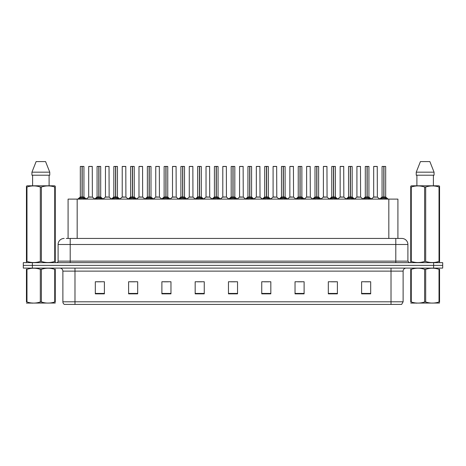 <?xml version="1.0" encoding="UTF-8"?>
<svg xmlns="http://www.w3.org/2000/svg" width="466" height="466" viewBox="0 0 466 466"><rect width="100%" height="100%" fill="white"/><g stroke="black" fill="none" stroke-linecap="round" stroke-linejoin="round"><path stroke-width="0.7" d="M68.088 238.446L68.088 199.11L397.912 199.11L397.912 238.446M403.119 301.811L401.64 304.415L391.015 304.415L391.015 301.811L403.119 301.811L403.119 271.125A3.023 3.023 0 0 1 406.148 268.101M391.015 304.415L64.36 304.415A3.023 3.023 0 0 1 62.881 301.811L62.881 271.125C62.7 269.29 61.693 268.282 59.852 268.101M442.7 268.101L442.7 265.375L23.3 265.375L23.3 268.101L32.375 268.101L32.375 265.375L23.3 265.375L23.3 262.655L32.375 262.655L32.375 265.375L442.7 265.375L442.7 268.101L32.375 268.101M370.68 293.854L370.68 281.749L361.604 281.749L361.604 293.854L370.68 293.854M337.396 293.854L337.396 281.749L328.32 281.749L328.32 293.854L337.396 293.854M304.112 293.854L304.112 281.749L295.03 281.749L295.03 293.854L304.112 293.854M270.828 293.854L270.828 281.749L261.746 281.749L261.746 293.854L270.828 293.854M104.396 293.854L104.396 281.749L95.32 281.749L95.32 293.854L104.396 293.854M137.68 293.854L137.68 281.749L128.604 281.749L128.604 293.854L137.68 293.854M170.97 293.854L170.97 281.749L161.888 281.749L161.888 293.854L170.97 293.854M204.254 293.854L204.254 281.749L195.172 281.749L195.172 293.854L204.254 293.854M237.538 293.854L237.538 281.749L228.462 281.749L228.462 293.854L237.538 293.854M297.786 281.808L302.323 281.808M331.314 281.808L335.852 281.808M364.843 281.808L369.381 281.808M197.205 281.808L201.743 281.808M163.677 281.808L168.214 281.808M130.148 281.808L134.686 281.808M96.619 281.808L101.157 281.808M264.257 281.808L268.795 281.808M230.728 281.808L235.272 281.808M66.411 238.446L401.849 238.446A6.052 6.052 0 0 1 407.901 244.499L407.901 261.141L409.416 262.655M66.271 238.446L70.203 238.446L70.203 244.499L58.099 244.499L58.099 261.141A1.515 1.515 0 0 1 56.584 262.655M64.151 238.446A6.052 6.052 0 0 0 58.099 244.499M442.7 262.655L442.7 265.375L442.7 262.655L32.375 262.655M407.901 244.499L395.797 244.499L395.797 238.446L401.849 238.446M78.964 199.18L80.065 198.015L82.045 196.996L82.045 198.073L82.098 196.687L85.29 199.18M83.88 166.426L82.202 166.49L82.202 198.073L82.15 166.426L83.88 166.426L80.368 166.426L82.098 166.426L82.045 196.99L80.309 196.99L82.045 196.99L82.045 166.49L80.368 166.426M83.938 166.49L83.938 196.99L82.202 196.996L83.996 197.112L82.406 197.112M80.309 166.49L80.309 196.99L77.787 199.11M84.189 199.116L82.202 198.073M82.045 198.073L80.065 199.116M82.098 166.426L81.521 166.426M90.963 196.99L88.639 197.112L92.379 197.112L92.262 166.426L88.691 166.49L88.691 196.99L90.585 196.99M91.115 166.426L88.75 166.426M95.728 199.18L96.829 198.015L98.809 196.996L98.809 198.073L98.862 196.687L102.054 199.18M100.644 166.426L98.967 166.49L98.967 198.073L98.914 166.426L100.644 166.426L97.132 166.426L98.862 166.426L98.809 196.99L97.074 196.99L98.809 196.99L98.809 166.49L97.132 166.426M100.703 166.49L100.703 196.99L98.967 196.996L100.761 197.112L99.165 197.112M97.074 166.49L97.074 196.99L94.551 199.11M100.953 199.116L98.967 198.073M98.809 198.073L96.829 199.116M98.862 166.426L98.285 166.426M112.492 199.18L113.593 198.015L115.574 196.996L115.574 198.073L115.626 196.687L118.818 199.18M117.409 166.426L115.731 166.49L115.731 198.073L115.679 166.426L117.409 166.426L113.896 166.426L115.626 166.426L115.574 196.99L113.838 196.99L115.574 196.99L115.574 166.49L113.896 166.426M117.467 166.49L117.467 196.99L115.731 196.996L117.525 197.112L115.929 197.112M113.838 166.49L113.838 196.99L111.316 199.11M117.717 199.116L115.731 198.073M115.574 198.073L113.593 199.116M115.626 166.426L115.05 166.426M129.251 199.18L130.352 198.015L132.338 196.996L132.338 198.073L132.391 196.687L135.577 199.18M134.173 166.426L132.495 166.49L132.495 198.073L132.443 166.426L134.173 166.426L130.661 166.426L132.391 166.426L132.338 196.99L130.602 196.99L132.338 196.99L132.338 166.49L130.661 166.426M134.231 166.49L134.231 196.99L132.495 196.996L134.29 197.112L132.694 197.112M130.602 166.49L130.602 196.99L128.08 199.11M134.482 199.116L132.495 198.073M132.338 198.073L130.352 199.116M132.391 166.426L131.814 166.426M146.015 199.18L147.116 198.015L149.103 196.996L149.103 198.073L149.155 196.687L152.341 199.18M150.937 166.426L149.26 166.49L149.26 198.073L149.207 166.426L150.937 166.426L147.425 166.426L149.155 166.426L149.103 196.99L147.367 196.99L149.103 196.99L149.103 166.49L147.425 166.426M150.996 166.49L150.996 196.99L149.26 196.996L151.054 197.112L149.458 197.112M147.367 166.49L147.367 196.99L144.844 199.11M151.24 199.116L149.26 198.073M149.103 198.073L147.116 199.116M149.155 166.426L148.572 166.426M107.728 196.99L105.398 197.112L109.143 197.112L109.027 166.426L105.456 166.49L105.456 196.99L107.349 196.99M107.873 166.426L105.514 166.426M124.492 196.99L122.162 197.112L125.907 197.112L125.791 166.426L122.22 166.49L122.22 196.99L124.113 196.99M124.638 166.426L122.278 166.426M141.256 196.99L138.926 197.112L142.672 197.112L142.555 166.426L138.984 166.49L138.984 196.99L140.878 196.99M141.402 166.426L139.043 166.426M55.262 303.046L26.44 303.092M55.262 302.178L55.262 301.98C55.262 303.448 55.262 303.448 55.262 301.98L54.726 301.98L54.726 269.325C50.299 267.857 45.849 267.857 41.387 269.325L40.315 269.325C35.888 267.857 31.438 267.857 26.976 269.325L26.44 269.325C26.44 267.857 26.44 267.857 26.44 269.325L26.44 269.127M41.387 269.325L41.387 301.98C45.814 303.448 50.264 303.448 54.726 301.98M41.387 301.98L40.315 301.98L40.315 269.325M55.262 269.127L55.262 269.325C55.262 267.857 55.262 267.857 55.262 269.325L54.726 269.325M55.262 269.325L55.262 301.98M26.976 269.325L26.976 301.98L26.44 301.98L26.44 269.325M26.976 301.98C31.403 303.448 35.853 303.448 40.315 301.98M26.44 301.98C26.44 303.448 26.44 303.448 26.44 301.98M439.56 303.046L410.738 303.092M439.56 302.178L439.56 301.98C439.56 303.448 439.56 303.448 439.56 301.98L439.024 301.98L439.024 269.325C434.597 267.857 430.147 267.857 425.685 269.325L424.613 269.325C420.186 267.857 415.736 267.857 411.274 269.325L410.738 269.325C410.738 267.857 410.738 267.857 410.738 269.325L410.738 269.127M425.685 269.325L425.685 301.98C430.112 303.448 434.562 303.448 439.024 301.98M425.685 301.98L424.613 301.98L424.613 269.325M439.56 269.127L439.56 269.325C439.56 267.857 439.56 267.857 439.56 269.325L439.024 269.325M439.56 269.325L439.56 301.98M411.274 269.325L411.274 301.98L410.738 301.98L410.738 269.325M411.274 301.98C415.701 303.448 420.151 303.448 424.613 301.98M410.738 301.98C410.738 303.448 410.738 303.448 410.738 301.98M55.075 262.655L55.262 261.432L54.726 261.432L54.726 187.017C50.299 185.555 45.849 185.555 41.387 187.017L40.315 187.017C35.888 185.555 31.438 185.555 26.976 187.017L26.44 187.017L26.44 186.184L27.139 185.794L26.44 186.184L26.44 261.81M41.387 187.017L41.387 261.432C45.814 262.894 50.264 262.894 54.726 261.432M41.387 261.432L40.315 261.432L40.315 187.017M26.976 187.017L26.976 261.432C31.403 262.894 35.853 262.894 40.315 261.432M26.976 261.432L26.44 261.432L26.626 262.655M55.262 190.332L55.262 186.184L54.563 185.794L55.262 186.184L55.262 187.017L54.726 187.017M54.563 185.794L27.139 185.794M32.597 175.204L32.597 185.794M49.105 185.794L49.105 175.204L49.105 185.794M45.575 161.585L49.763 172.175L49.763 175.204L31.938 175.204L31.938 172.175L36.127 161.585L31.938 172.175L49.763 172.175L45.575 161.585L36.127 161.585M55.262 261.81L55.262 187.017M439.374 262.655L439.56 261.432L439.024 261.432L439.024 187.017C434.597 185.555 430.147 185.555 425.685 187.017L424.613 187.017C420.186 185.555 415.736 185.555 411.274 187.017L410.738 187.017L410.738 186.184L411.437 185.794L410.738 186.184L410.738 261.81M425.685 187.017L425.685 261.432C430.112 262.894 434.562 262.894 439.024 261.432M425.685 261.432L424.613 261.432L424.613 187.017M411.274 187.017L411.274 261.432C415.701 262.894 420.151 262.894 424.613 261.432M411.274 261.432L410.738 261.432L410.925 262.655M439.56 190.332L439.56 186.184L438.861 185.794L439.56 186.184L439.56 187.017L439.024 187.017M438.861 185.794L411.437 185.794M416.895 175.204L416.895 185.794M433.403 185.794L433.403 175.204M434.062 175.204L434.062 172.175L434.062 175.204L416.237 175.204L416.237 172.175L420.425 161.585L416.237 172.175L434.062 172.175L429.873 161.585L420.425 161.585M439.56 261.81L439.56 187.017M429.873 161.585L434.062 172.175M162.78 199.18L163.881 198.015L165.867 196.996L165.867 198.073L165.919 196.687L169.106 199.18M167.702 166.426L166.024 166.49L166.024 198.073L165.972 166.426L167.702 166.426L164.189 166.426L165.919 166.426L165.867 196.99L164.131 196.99L165.867 196.99L165.867 166.49L164.189 166.426M167.76 166.49L167.76 196.99L166.024 196.996L167.812 197.112L166.222 197.112M164.131 166.49L164.131 196.99L161.603 199.11M168.005 199.116L166.024 198.073M165.867 198.073L163.881 199.116M165.919 166.426L165.337 166.426M179.544 199.18L180.645 198.015L182.631 196.996L182.631 198.073L182.684 196.687L185.87 199.18M184.466 166.426L182.788 166.49L182.788 198.073L182.736 166.426L184.466 166.426L180.954 166.426L182.684 166.426L182.631 196.99L180.895 196.99L182.631 196.99L182.631 166.49L180.954 166.426M184.524 166.49L184.524 196.99L182.788 196.996L184.577 197.112L182.987 197.112M180.895 166.49L180.895 196.99L178.367 199.11M184.769 199.116L182.788 198.073M182.631 198.073L180.645 199.116M182.684 166.426L182.101 166.426M196.308 199.18L197.409 198.015L199.396 196.996L199.396 198.073L199.448 196.687L202.634 199.18M201.225 166.426L199.553 166.49L199.553 198.073L199.5 166.426L201.225 166.426L197.718 166.426L199.448 166.426L199.448 196.687L197.66 196.99L195.132 199.11M199.396 166.426L197.718 166.426M201.289 166.49L201.289 196.99L199.553 196.996L201.341 197.112L199.751 197.112M197.654 166.49L197.654 196.99L199.396 196.99L199.396 166.49M201.533 199.116L199.553 198.073M199.396 198.073L197.409 199.116M199.448 166.426L198.865 166.426M158.021 196.99L155.691 197.112L159.436 197.112L159.32 166.426L155.749 166.49L155.749 196.99L157.642 196.99M158.166 166.426L155.807 166.426M174.785 196.99L172.455 197.112L176.195 197.112L176.084 166.426L172.513 166.49L172.513 196.99L174.406 196.99M174.931 166.426L172.571 166.426M191.549 196.99L189.219 197.112L192.959 197.112L192.842 166.426L189.278 166.49L189.278 196.99L191.171 196.99M191.695 166.426L189.336 166.426M213.073 199.18L214.174 198.015L216.154 196.996L216.154 198.073L216.212 196.687L219.399 199.18M217.989 166.426L216.317 166.49L216.317 198.073L216.265 166.426L217.989 166.426L214.482 166.426L216.212 166.426L216.154 196.99L214.424 196.99L216.154 196.99L216.154 166.49L214.482 166.426M218.053 166.49L218.053 196.99L216.317 196.996L218.105 197.112L216.515 197.112M214.418 166.49L214.424 196.99L211.896 199.11M218.298 199.116L216.317 198.073M216.154 198.073L214.174 199.116M216.212 166.426L215.63 166.426M229.837 199.18L230.938 198.015L232.918 196.996L232.918 198.073L232.971 196.687L236.163 199.18M234.753 166.426L233.082 166.49L233.082 198.073L233.029 166.426L234.753 166.426L231.247 166.426L232.971 166.426L232.918 196.99L231.183 196.99L232.918 196.99L232.918 166.49L231.247 166.426M234.817 166.49L234.817 196.99L233.082 196.996L234.87 197.112L233.28 197.112M231.183 166.49L231.183 196.99L228.66 199.11M235.062 199.116L233.082 198.073M232.918 198.073L230.938 199.116M232.971 166.426L232.394 166.426M246.601 199.18L247.702 198.015L249.683 196.996L249.683 198.073L249.735 196.687L252.927 199.18M251.518 166.426L249.846 166.49L249.846 198.073L249.788 166.426L251.518 166.426L248.011 166.426L249.735 166.426L249.683 196.99L247.947 196.99L249.683 196.99L249.683 166.49L248.011 166.426M251.582 166.49L251.582 196.99L249.846 196.996L251.634 197.112L250.044 197.112M247.947 166.49L247.947 196.99L245.425 199.11M251.826 199.116L249.846 198.073M249.683 198.073L247.702 199.116M249.735 166.426L249.159 166.426M263.366 199.18L264.467 198.015L266.447 196.996L266.447 198.073L266.5 196.687L269.692 199.18M268.282 166.426L266.604 166.49L266.604 198.073L266.552 166.426L268.282 166.426L264.775 166.426L266.5 166.426L266.447 196.99L264.711 196.99L266.447 196.99L266.447 166.49L264.775 166.426M268.346 166.49L268.346 196.99L266.604 196.99L268.399 197.112L266.808 197.112M264.711 166.49L264.711 196.99L262.189 199.11M268.591 199.116L266.604 198.073M266.447 198.073L264.467 199.116M266.5 166.426L265.923 166.426M280.13 199.18L281.231 198.015L283.212 196.996L283.212 198.073L283.264 196.687L286.456 199.18M285.046 166.426L283.369 166.49L283.369 198.073L283.316 166.426L285.046 166.426L281.534 166.426L283.264 166.426L283.212 196.99L281.476 196.99L283.212 196.99L283.212 166.49L281.534 166.426M285.105 166.49L285.105 196.99L283.369 196.996L285.163 197.112L283.573 197.112M281.476 166.49L281.476 196.99L278.953 199.11M285.355 199.116L283.369 198.073M283.212 198.073L281.231 199.116M283.264 166.426L282.687 166.426M208.314 196.99L205.984 197.112L209.723 197.112L209.607 166.426L206.036 166.49L206.036 196.99L207.935 196.99M208.459 166.426L206.1 166.426M226.429 196.99L226.371 166.426L222.8 166.49L222.8 196.99L224.699 196.99M225.224 166.426L222.865 166.426M225.078 196.99L222.8 196.99L220.43 198.988M241.842 196.99L239.512 197.112L243.252 197.112L243.136 166.426L239.565 166.49L239.565 196.99L241.464 196.99M241.988 166.426L239.629 166.426M258.607 196.99L256.277 197.112L260.016 197.112L259.9 166.426L256.329 166.49L256.329 196.99L258.222 196.99M258.752 166.426L256.393 166.426M275.365 196.99L273.041 197.112L276.781 197.112L276.664 166.426L273.093 166.49L273.093 196.99L274.987 196.99M275.517 166.426L273.158 166.426M296.894 199.18L297.995 198.015L299.976 196.996L299.976 198.073L300.028 196.687L303.22 199.18M301.811 166.426L300.133 166.49L300.133 198.073L300.081 166.426L301.811 166.426L298.298 166.426L300.028 166.426L299.976 196.99L298.24 196.99L299.976 196.99L299.976 166.49L298.298 166.426M301.869 166.49L301.869 196.99L300.133 196.996L301.927 197.112L300.331 197.112M298.24 166.49L298.24 196.99L295.718 199.11M302.119 199.116L300.133 198.073M299.976 198.073L297.995 199.116M300.028 166.426L299.452 166.426M313.659 199.18L314.76 198.015L316.74 196.996L316.74 198.073L316.793 196.687L319.985 199.18M318.575 166.426L316.897 166.49L316.897 198.073L316.845 166.426L318.575 166.426L315.063 166.426L316.793 166.426L316.74 196.99L315.004 196.99L316.74 196.99L316.74 166.49L315.063 166.426M318.633 166.49L318.633 196.99L316.897 196.996L318.692 197.112L317.096 197.112M315.004 166.49L315.004 196.99L312.482 199.11M318.884 199.116L316.897 198.073M316.74 198.073L314.76 199.116M316.793 166.426L316.216 166.426M330.423 199.18L331.518 198.015L333.505 196.996L333.505 198.073L333.557 196.687L336.749 199.18M335.339 166.426L333.662 166.49L333.662 198.073L333.609 166.426L335.339 166.426L331.827 166.426L333.557 166.426L333.505 196.99L331.769 196.99L333.505 196.99L333.505 166.49L331.827 166.426M335.398 166.49L335.398 196.99L333.662 196.996L335.456 197.112L333.86 197.112M331.769 166.49L331.769 196.99L329.246 199.11M335.648 199.116L333.662 198.073M333.505 198.073L331.518 199.116M333.557 166.426L332.98 166.426M347.182 199.18L348.283 198.015L350.269 196.996L350.269 198.073L350.321 196.687L353.508 199.18M352.104 166.426L350.426 166.49L350.426 198.073L350.374 166.426L352.104 166.426L348.591 166.426L350.321 166.426L350.269 196.99L348.533 196.99L350.269 196.99L350.269 166.49L348.591 166.426M352.162 166.49L352.162 196.99L350.426 196.996L352.22 197.112L350.624 197.112M348.533 166.49L348.533 196.99L346.011 199.11M352.407 199.116L350.426 198.073M350.269 198.073L348.283 199.116M350.321 166.426L349.745 166.426M363.946 199.18L365.047 198.015L367.033 196.996L367.033 198.073L367.086 196.687L370.272 199.18M368.868 166.426L367.191 166.49L367.191 198.073L367.138 166.426L368.868 166.426L365.356 166.426L367.086 166.426L367.033 196.99L365.297 196.99L367.033 196.99L367.033 166.49L365.356 166.426M368.926 166.49L368.926 196.99L367.191 196.996L368.985 197.112L367.389 197.112M365.297 166.49L365.297 196.99L362.775 199.11M369.171 199.116L367.191 198.073M367.033 198.073L365.047 199.116M367.086 166.426L366.503 166.426M380.71 199.18L381.811 198.015L383.798 196.996L383.798 198.073L383.85 196.687L387.036 199.18M385.632 166.426L383.955 166.49L383.955 198.073L383.902 166.426L385.632 166.426L382.12 166.426L383.85 166.426L383.798 196.99L382.062 196.99L383.798 196.99L383.798 166.49L382.12 166.426M385.691 166.49L385.691 196.99L383.955 196.996L385.743 197.112L384.153 197.112M382.062 166.49L382.062 196.99L379.534 199.11M385.935 199.116L383.955 198.073M383.798 198.073L381.811 199.116M383.85 166.426L383.268 166.426M292.13 196.99L289.805 197.112L293.545 197.112L293.429 166.426L289.858 166.49L289.858 196.99L291.751 196.99M292.281 166.426L289.916 166.426M308.894 196.99L306.564 197.112L310.309 197.112L310.193 166.426L306.622 166.49L306.622 196.99L308.515 196.99M309.045 166.426L306.68 166.426M325.658 196.99L323.328 197.112L327.074 197.112L326.957 166.426L323.387 166.49L323.387 196.99L325.28 196.99M325.804 166.426L323.445 166.426M342.423 196.99L340.093 197.112L343.838 197.112L343.722 166.426L340.151 166.49L340.151 196.99L342.044 196.99M342.568 166.426L340.209 166.426M359.187 196.99L356.857 197.112L360.602 197.112L360.486 166.426L356.915 166.49L356.915 196.99L358.808 196.99M359.333 166.426L356.973 166.426M375.951 196.99L373.621 197.112L377.361 197.112L377.25 166.426L373.68 166.49L373.68 196.99L375.573 196.99M376.097 166.426L373.738 166.426M77.17 238.446L77.17 199.11M388.83 238.446L388.83 199.11M391.015 268.101L391.015 271.125L62.881 271.125M403.119 271.125L391.015 271.125L391.015 301.811L74.985 301.811L74.985 304.415M62.881 301.811L74.985 301.811L74.985 268.101M433.625 268.101L433.625 262.655M237.538 293.434L228.462 293.434M204.254 293.434L195.172 293.434M170.97 293.434L161.888 293.434M137.68 293.434L128.604 293.434M104.396 293.434L95.32 293.434M270.828 293.434L261.746 293.434M304.112 293.434L295.03 293.434M337.396 293.434L328.32 293.434M370.68 293.434L361.604 293.434M70.203 262.655L70.203 261.141L407.901 261.141M58.099 261.141L70.203 261.141L70.203 244.499L395.797 244.499L395.797 262.655M81.847 197.112L80.257 197.112M84.189 198.015L84.189 199.11M84.503 198.295L84.503 199.11M79.744 198.295L79.744 199.11M80.065 198.015L80.065 199.11M92.32 166.49L88.691 166.49M98.611 197.112L97.015 197.112M100.953 198.015L100.953 199.11M101.268 198.295L101.268 199.11M96.509 198.295L96.509 199.11M96.829 198.015L96.829 199.11M115.376 197.112L113.78 197.112M117.717 198.015L117.717 199.11M118.032 198.295L118.032 199.11M113.273 198.295L113.273 199.11M113.593 198.015L113.593 199.11M132.14 197.112L130.544 197.112M134.482 198.015L134.482 199.11M134.796 198.295L134.796 199.11M130.037 198.295L130.037 199.11M130.352 198.015L130.352 199.11M148.904 197.112L147.308 197.112M151.24 198.015L151.24 199.11M151.561 198.295L151.561 199.11M146.802 198.295L146.802 199.11M147.116 198.015L147.116 199.11M109.085 166.49L105.456 166.49M125.849 166.49L122.22 166.49M142.613 166.49L138.984 166.49M165.669 197.112L164.073 197.112M168.005 198.015L168.005 199.11M168.325 198.295L168.325 199.11M163.566 198.295L163.566 199.11M163.881 198.015L163.881 199.11M182.427 197.112L180.837 197.112M184.769 198.015L184.769 199.11M185.089 198.295L185.089 199.11M180.33 198.295L180.33 199.11M180.645 198.015L180.645 199.11M199.192 197.112L197.601 197.112M201.533 198.015L201.533 199.11M201.854 198.295L201.854 199.11M197.095 198.295L197.095 199.11M197.409 198.015L197.409 199.11M159.378 166.49L155.749 166.49M176.142 166.49L172.513 166.49M192.907 166.49L189.278 166.49M215.956 197.112L214.366 197.112M218.298 198.015L218.298 199.11M218.618 198.295L218.618 199.11M213.853 198.295L213.853 199.11M214.174 198.015L214.174 199.11M232.72 197.112L231.13 197.112M235.062 198.015L235.062 199.11M235.382 198.295L235.382 199.11M230.618 198.295L230.618 199.11M230.938 198.015L230.938 199.11M249.485 197.112L247.895 197.112M251.826 198.015L251.826 199.11M252.147 198.295L252.147 199.11M247.382 198.295L247.382 199.11M247.702 198.015L247.702 199.11M266.249 197.112L264.659 197.112M268.591 198.015L268.591 199.11M268.905 198.295L268.905 199.11M264.146 198.295L264.146 199.11M264.467 198.015L264.467 199.11M283.013 197.112L281.423 197.112M285.355 198.015L285.355 199.11M285.67 198.295L285.67 199.11M280.911 198.295L280.911 199.11M281.231 198.015L281.231 199.11M209.671 166.49L206.036 166.49M226.435 196.99L222.748 197.112M226.435 166.49L222.8 166.49M243.2 166.49L239.565 166.49M259.964 166.49L256.329 166.49M276.722 166.49L273.093 166.49M299.778 197.112L298.188 197.112M302.119 198.015L302.119 199.11M302.434 198.295L302.434 199.11M297.675 198.295L297.675 199.11M297.995 198.015L297.995 199.11M316.542 197.112L314.946 197.112M318.884 198.015L318.884 199.11M319.198 198.295L319.198 199.11M314.439 198.295L314.439 199.11M314.76 198.015L314.76 199.11M333.307 197.112L331.71 197.112M335.648 198.015L335.648 199.11M335.963 198.295L335.963 199.11M331.204 198.295L331.204 199.11M331.518 198.015L331.518 199.11M350.071 197.112L348.475 197.112M352.407 198.015L352.407 199.11M352.727 198.295L352.727 199.11M347.968 198.295L347.968 199.11M348.283 198.015L348.283 199.11M366.835 197.112L365.239 197.112M369.171 198.015L369.171 199.11M369.491 198.295L369.491 199.11M364.732 198.295L364.732 199.11M365.047 198.015L365.047 199.11M383.594 197.112L382.003 197.112M385.935 198.015L385.935 199.11M386.256 198.295L386.256 199.11M381.497 198.295L381.497 199.11M381.811 198.015L381.811 199.11M293.487 166.49L289.858 166.49M310.251 166.49L306.622 166.49M327.015 166.49L323.387 166.49M343.78 166.49L340.151 166.49M360.544 166.49L356.915 166.49M377.309 166.49L373.68 166.49M83.996 197.112L86.466 199.11M88.639 197.112L86.315 198.988M92.379 197.112L94.697 198.988M100.761 197.112L103.225 199.11M117.525 197.112L119.989 199.11M134.29 197.112L136.754 199.11M151.054 197.112L153.518 199.11M105.398 197.112L103.079 198.988M109.143 197.112L111.461 198.988M122.162 197.112L119.844 198.988M125.907 197.112L128.226 198.988M138.926 197.112L136.608 198.988M142.672 197.112L144.99 198.988M32.655 303.005L32.317 303.203M416.953 303.005L416.616 303.203M167.812 197.112L170.282 199.11M184.577 197.112L187.047 199.11M201.341 197.112L203.811 199.11M155.691 197.112L153.372 198.988M159.436 197.112L161.754 198.988M172.455 197.112L170.137 198.988M176.195 197.112L178.519 198.988M189.219 197.112L186.901 198.988M192.959 197.112L195.283 198.988M218.105 197.112L220.575 199.11M234.87 197.112L237.34 199.11M251.634 197.112L254.104 199.11M268.399 197.112L270.868 199.11M285.163 197.112L287.633 199.11M205.984 197.112L203.665 198.988M209.723 197.112L212.047 198.988M226.488 197.112L228.812 198.988M239.512 197.112L237.188 198.988M243.252 197.112L245.57 198.988M256.277 197.112L253.953 198.988M260.016 197.112L262.335 198.988M273.041 197.112L270.717 198.988M276.781 197.112L279.099 198.988M301.927 197.112L304.397 199.11M318.692 197.112L321.156 199.11M335.456 197.112L337.92 199.11M352.22 197.112L354.684 199.11M368.985 197.112L371.449 199.11M385.743 197.112L388.213 199.11M289.805 197.112L287.481 198.988M293.545 197.112L295.863 198.988M306.564 197.112L304.246 198.988M310.309 197.112L312.628 198.988M323.328 197.112L321.01 198.988M327.074 197.112L329.392 198.988M340.093 197.112L337.774 198.988M343.838 197.112L346.156 198.988M356.857 197.112L354.539 198.988M360.602 197.112L362.921 198.988M373.621 197.112L371.303 198.988M377.361 197.112L379.685 198.988"/></g></svg>
